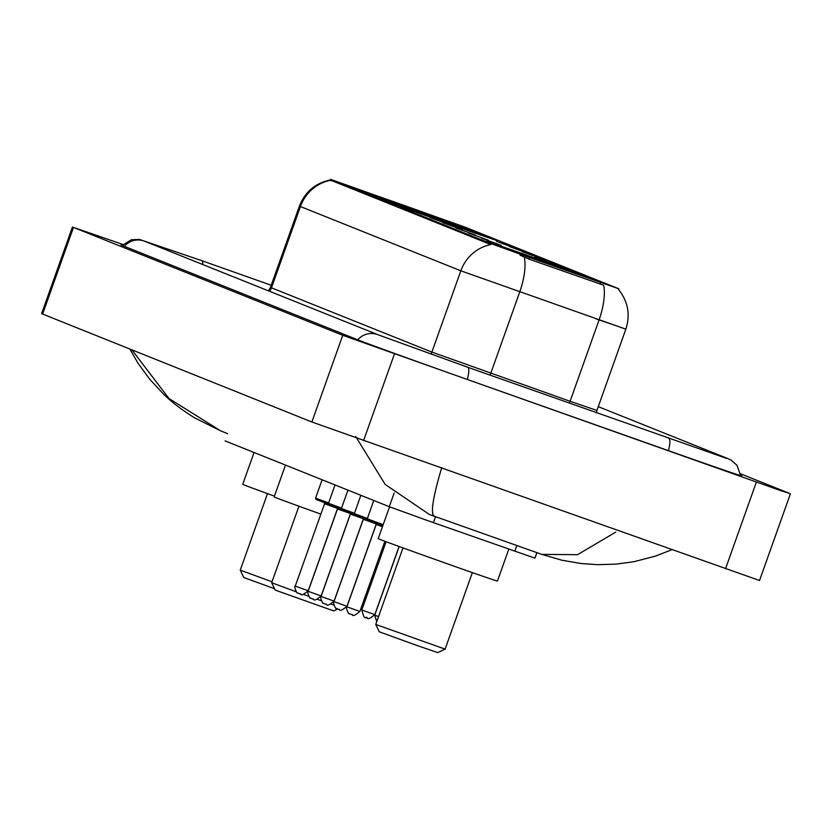 <?xml version="1.0" encoding="UTF-8"?>
<svg xmlns="http://www.w3.org/2000/svg" width="832" height="832" viewBox="0 0 832 832"><rect width="100%" height="100%" fill="white"/><g stroke="black" fill="none" stroke-linecap="round" stroke-linejoin="round"><path stroke-width="1.25" d="M452.234 225.066A60.975 0.53 19.6 0 0 497.318 240.573A60.975 0.53 19.6 0 0 427.523 215.166A60.975 0.53 19.6 0 0 382.439 199.659A60.975 0.53 19.6 0 0 452.234 225.066M420.805 212.472A60.975 0.53 19.6 0 0 465.889 227.978A60.975 0.53 19.6 0 0 396.094 202.571A60.975 0.53 19.6 0 0 351.01 187.075A60.975 0.53 19.6 0 0 420.805 212.472M556.306 266.77A60.975 0.53 19.6 0 0 601.38 282.266A60.975 0.53 19.6 0 0 531.586 256.87A60.975 0.53 19.6 0 0 486.512 241.363A60.975 0.53 19.6 0 0 556.306 266.77M548.07 262.059L567.819 269.246L548.07 262.059M535.153 256.88L554.902 264.066L535.153 256.88M522.236 251.711L541.996 258.898L522.236 251.711M509.319 246.532L529.079 253.718L509.319 246.532M496.413 241.353L516.162 248.55L496.413 241.353M481.499 238.191L501.249 245.388L481.499 238.191M468.582 233.022L488.332 240.209L468.582 233.022M455.666 227.843L475.415 235.03L455.666 227.843M442.749 222.664L462.498 229.861L442.749 222.664M429.832 217.495L449.592 224.682L429.832 217.495M536.879 552.656L534.924 558.158L428.022 520.738L389.272 506.698L225.098 440.877M529.578 257.556L489.84 243.204L330.626 179.379L465.431 227.282L618.894 288.808L529.578 257.556L529.017 259.137L520.094 255.195M123.032 244.504L73.486 227.406L342.742 335.296L780.801 490.662L789.381 493.355L740.449 473.751M72.467 226.949L41.6 313.643L311.875 421.99L759.533 580.507L790.4 493.813M122.377 245.19A98.935 0.863 19.6 0 0 121.004 244.858A98.935 0.863 19.6 0 0 123.188 245.835L356.543 339.342A98.935 0.863 19.6 0 0 467.615 379.59L668.71 450.746A98.935 0.863 19.6 0 0 741.863 475.904A98.935 0.863 19.6 0 0 740.594 475.301M131.893 349.877L168.979 398.518L220.657 430.862L194.553 417.83C181.865 409.926 171.486 401.981 163.436 394.004L149.718 379.226L138.018 363.23L129.834 349.045M540.935 554.081L429.468 514.53L385.112 484.37L355.701 436.478M541.746 554.382L577.564 554.684L615.774 532.074M441.719 467.688C432.526 498.607 430.175 514.873 434.668 516.474M618.894 288.808L618.582 289.557C628.056 301.465 630.479 314.662 625.851 329.16L460.824 270.806A40.269 39.291 -68.2 0 1 490.776 244.566L330.377 180.086M330.387 180.305A40.269 39.291 111.8 0 0 300.425 206.544L460.824 270.806L431.881 352.092L570.097 401.284L599.04 320.008A40.269 15.475 -70.6 0 0 603.689 285.241L529.017 259.137M445.11 649.126L375.752 624.437L379.236 631.779L414.794 644.717L437.757 652.621L445.11 649.126L472.358 572.603M389.542 506.802L378.217 538.616A63.274 0.551 19.6 0 0 450.642 564.97A63.274 0.551 19.6 0 0 497.432 581.058L508.789 549.172M296.317 591.833L271.679 582.733L275.174 590.086L333.694 610.917L337.615 609.055M303.774 594.495L308.672 596.242M285.48 465.109L274.154 496.912A63.274 0.551 19.6 0 0 320.882 514.124M317.658 599.425L321.204 600.673M331.396 604.23L333.85 605.072M272.012 581.786L240.25 570.138L243.745 577.491L274.529 588.734M254.051 452.514L242.726 484.318A63.274 0.551 19.6 0 0 274.435 496.132M435.521 516.786L433.43 522.652M600.787 282.63L600.226 284.201M331.313 179.691L330.938 180.752M489.84 243.204L489.466 244.275M394.16 492.991L389.272 506.698M516.849 545.563L514.81 551.294M124.384 246.314A18.408 17.961 -68.2 0 1 144.654 241.238L144.186 241.062M122.169 245.419L131.404 239.72L139.537 239.45L201.718 260.655A18.408 4.014 109.5 0 1 201.75 260.666A18.408 4.014 109.5 0 1 202.779 264.534M740.605 475.602L737.058 465.348L730.922 459.992L727.282 458.349A18.408 17.961 111.8 0 0 722.966 457.236M668.439 450.653A18.408 4.014 -70.5 0 0 668.845 438.412A18.408 4.014 -70.5 0 0 668.803 438.402A18.408 4.014 -70.5 0 0 668.772 438.391M467.345 379.486A18.408 4.014 -70.5 0 0 467.75 367.255A18.408 4.014 -70.5 0 0 467.709 367.245L378.009 334.745L144.654 241.238M357.75 339.82A18.408 17.961 -68.2 0 1 378.009 334.745M42.619 314.101L73.486 227.406M725.504 568.807L756.371 482.113M363.532 440.71L394.41 354.016M311.875 421.99L342.742 335.296M269.537 291.283A11.502 11.222 111.8 0 0 271.482 287.82L431.881 352.092A11.502 11.222 111.8 0 1 430.924 354.13M270.473 287.362L271.482 287.82L300.425 206.544L299.416 206.086L270.473 287.362L268.476 290.857M524.306 257.161A40.269 15.475 -70.6 0 1 519.688 292.074L490.745 373.35A11.502 4.42 109.4 0 0 490.162 375.18M617.178 326.071L595.733 318.75M569.473 403.25A11.502 4.42 109.4 0 1 570.097 401.284L596.908 410.436L596.346 412.766M382.45 526.739L376.23 524.462L375.658 523.047M351.822 614.671L349.149 613.558C348.962 615.534 345.134 606.164 346.902 606.83L359.902 611.458C350.48 619.237 353.33 613.226 351.718 614.661L351.239 614.463M382.803 525.73L367.786 520.229L367.245 518.825L383.188 524.659M376.282 523.91L363.314 519.293L362.742 517.878M338.801 609.482L336.232 608.379C336.045 610.355 332.218 600.995 333.986 601.65L346.986 606.278C337.563 614.058 340.413 608.057 338.801 609.482L338.322 609.294M367.255 519.615L354.869 515.05L354.328 513.646L367.38 518.45M363.366 518.742L350.397 514.114L349.825 512.699M325.988 604.323L323.315 603.2C323.128 605.186 319.301 595.816 321.069 596.471L334.079 601.11C324.646 608.889 327.496 602.878 325.884 604.302L325.406 604.115M354.338 514.446L341.952 509.87L341.411 508.477L354.463 513.271M350.449 513.562L337.48 508.934L336.908 507.53M316.056 594.173L321.162 595.93C311.73 603.71 314.579 597.709 312.967 599.134L310.409 598.031C310.211 600.007 306.384 590.637 308.152 591.302L316.056 594.173M341.422 509.267L329.035 504.702L328.505 503.298L341.546 508.102M337.542 508.383L324.563 503.766L324.002 502.351M300.061 593.954L297.492 592.852C297.294 594.838 293.467 585.468 295.235 586.123L308.246 590.751C298.813 598.53 301.673 592.53 300.061 593.954L299.582 593.767M328.505 504.088L316.118 499.522L315.588 498.118L328.63 502.923M376.719 621.712L374.733 615.16L378.539 616.574M366.735 617.833L366.642 617.822C365.893 614.983 365.113 623.22 361.816 609.991L374.816 614.619L399.079 546.489M330.626 179.379L330.377 180.107M201.718 260.655L271.222 285.251M726.544 458.38L467.709 367.245M598.26 406.65L727.282 458.349M227.666 433.67L220.865 430.945M541.778 554.393L561.943 560.238L581.006 563.514L597.511 564.678L616.21 564.117L633.932 561.704L655.398 556.15L671.715 549.775M330.71 179.878C315.536 182.957 305.105 191.693 299.416 206.086M625.851 329.16L596.908 410.436M359.902 611.458L384.904 541.258M367.245 518.825L373.776 500.49M346.902 606.83L376.23 524.462M346.986 606.278L376.293 523.994M354.328 513.646L360.859 495.31M333.986 601.65L363.314 519.293M334.079 601.11L363.376 518.814M341.411 508.477L347.942 490.142M321.069 596.471L350.397 514.114M321.162 595.93L350.459 513.646M328.505 503.298L335.026 484.962M308.152 591.302L337.48 508.934M308.246 590.751L337.542 508.466M315.588 498.118L322.119 479.794M295.235 586.123L324.563 503.766M374.733 615.16L399.173 546.52M361.816 609.991L386.121 541.715M374.816 614.619C365.394 622.398 368.243 616.387 366.631 617.822M375.752 624.426L402.99 547.914M271.679 582.733L298.927 506.21M240.25 570.138L267.498 493.615"/></g></svg>
